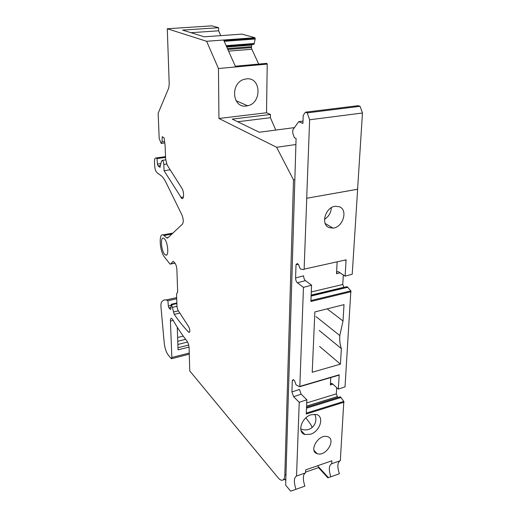 <?xml version="1.0" encoding="UTF-8"?>
<svg xmlns="http://www.w3.org/2000/svg" width="517" height="517" viewBox="0 0 517 517"><rect width="100%" height="100%" fill="white"/><g stroke="black" fill="none" stroke-linecap="round" stroke-linejoin="round"><path stroke-width="0.78" d="M170.423 321.083L171.844 357.48L171.392 358.753L168.187 354.992C166.151 352.116 164.833 348.148 164.238 343.088L160.871 305.818L161.155 302.865C162.428 300.513 164.083 299.543 166.119 299.957L167.922 300.713L168.316 306.025L168.936 307.893L170.28 309.373L170.804 308.985L171.211 304.287L171.65 304.759L174.223 314.355C178.876 321.128 183.697 327.067 188.699 332.192L189.144 332.463C190.172 331.623 190.043 329.743 188.75 326.828L177.88 310.058L176.995 306.911L176.536 293.843L177.667 292.273L176.892 269.635C176.665 266.546 175.916 264.252 174.656 262.752L173.117 261.279L170.791 263.896L170.022 264.135L164.257 256.723C159.604 250.861 158.616 232.812 163.133 234.867L166.629 237.781L167.767 237.91L182.469 224.113C183.645 222 183.477 218.969 181.965 215.02L166.022 182.514C164.4 179.225 162.726 176.937 161.013 175.638L156.858 172.536C155.662 171.34 154.938 169.149 154.686 165.963L154.505 161.847C154.473 158.984 154.99 157.691 156.069 157.963L156.994 158.603L157.401 164.07L158.053 165.918L159.953 167.288L161.524 161.052L162.364 160.341C163.159 160.961 163.643 162.325 163.818 164.432L164.063 170.733L181.803 198.541C184.033 199.795 184.168 191.633 181.945 188.395L167.185 165.085L165.621 159.087L165.104 145.477L164.096 137.877L162.222 136.688L162.073 141.82L161.201 143.422L159.197 138.582L158.157 113.249L168.71 88.058L169.221 84.2L167.282 28.752L206.606 41.276L218.452 68.515L218.95 118.49L276.614 147.28L293.494 179.897L284.828 474.987C284.686 478.167 283.839 479.925 282.295 480.254C281.022 480.416 279.6 479.563 278.036 477.695L189.758 370.941L189.099 347.954C188.905 345.143 188.201 342.849 186.973 341.065C182.016 334.783 177.273 327.629 172.756 319.596L171.47 318.285C170.733 318.246 170.384 319.183 170.423 321.083L173.221 320.424M164.257 238.66C167.902 241.607 169.227 256.632 165.731 255.068L164.904 254.532C161.278 251.43 159.999 236.612 163.521 238.188L164.257 238.66M167.282 28.752L211.88 25.85L218.633 27.711L182.559 30.109L204.254 36.81L241.917 34.122L254.9 37.702L255.224 39.008L253.944 44.333L226.498 46.472M220.707 35.634L218.659 30.807L218.633 27.711M227.441 48.585L251.469 46.679L251.792 44.901L226.679 46.866M251.469 46.679L251.495 47.577L227.835 49.464M258.707 64.095L251.857 49.257L251.495 47.577M266.604 63.378L267.224 64.089L266.52 112.758L270.469 114.47L232.269 119.123L259.314 132.242L294.444 127.609M275.761 130.071L270.41 117.702L270.469 114.47M248.748 44.74L248.877 45.134M294.845 179.67L293.494 179.897M301.941 432.406L302.264 431.747M295.905 144.527L276.614 147.28M266.52 112.758L218.95 118.49M267.224 64.089L218.452 68.515M246.338 105.991C232.217 108.447 229.987 82.972 244.289 79.314L246.447 78.881C261.195 76.859 262.08 103.116 247.63 105.765L246.338 105.991M255.139 38.213L223.855 40.539L235.397 66.415L266.979 63.559M254.9 37.702L206.606 41.276M170.19 169.828L164.063 170.733M165.556 157.407L156.994 158.603M176.859 303.014L171.211 304.287M167.922 300.713L176.711 298.761M177.26 327.196L178.055 349.835L189.041 347.062M187.593 342.047L177.867 344.471M218.659 30.807L190.941 32.7M270.41 117.702L237.691 121.754M344.632 260.167L345.763 260.297L346.099 259.838L345.117 276.156L352.219 274.243L357.641 189.254L306.697 198.257L357.596 189.235L362.456 113.003M346.099 259.838L304.132 269.137L306.743 198.282M329.155 227.609C320.443 224.675 325.264 207.252 335.178 206.264L339.501 206.781C348.296 210.083 342.849 227.577 332.967 228.12L329.155 227.609M309.625 119.776L362.507 112.997L360.058 106.321L358.203 105.675L305.482 112.17L307.214 112.861L309.625 119.776L306.697 198.257M305.482 112.17L303.195 115.369L302.923 123.434L298.703 121.65L292.822 129.877L292.732 132.992L294.328 137.658L296.086 138.466L285.655 485.133L290.644 491.15L295.937 489.328C293.688 482.018 293.882 477.592 296.525 476.028L299.233 402.329L293.611 396.701L301.159 394.187L299.466 389.463L291.924 391.951L293.611 396.701M291.924 391.951L292.292 380.402L293.436 379.646L294.612 380.783L296.067 384.848L299.543 386.729L299.821 386.399L303.46 287.368L297.404 282.773L305.45 280.641C304.274 279.561 303.666 277.959 303.628 275.832L295.588 277.939C295.64 280.072 296.241 281.681 297.404 282.773M295.588 277.939L296.015 264.749L297.249 263.528L298.516 264.439L300.08 268.575L300.868 269.15L303.834 269.596L304.132 269.137M345.117 276.156L338.17 271.567C337.2 271.444 336.645 272.168 336.496 273.739L337.149 261.822M344.018 287.387L342.758 284.486L343.32 274.941M311.163 295.239L347.094 286.651L350.856 290.89L345.033 386.852L338.351 389.114L339.21 374.806L299.75 386.664M338.241 397.431L337.349 396.61L336.321 393.87L336.69 387.614M306.536 407.215L340.335 396.778L343.818 401.405L340.315 460.718L331.694 463.73L331.869 460.783L305.663 469.895L305.534 472.881L296.525 476.028M318.504 467.614L327.862 477.831L339.378 473.779C337.174 467.038 337.388 462.721 340.012 460.821M331.332 207.692C331.029 212.726 328.754 216.604 324.495 219.324M360.058 106.321L307.214 112.861M303.001 121.094L298.703 121.65M303.705 433.963L303.899 433.466M285.791 480.467L284.867 479.356M295.937 489.328L304.875 486.129C302.697 479.214 302.826 474.826 305.25 472.977M299.233 402.329L306.846 399.757L306.258 414.027L344.051 402.2M310.374 434.286L304.849 434.474C296.771 432.432 301.592 417.303 311.24 414.724L316.339 414.492C324.754 416.327 320.068 431.572 310.374 434.286M326.951 436.51L327.513 436.652C336.283 438.959 326.757 456.026 317.929 453.894L317.07 453.661C308.526 451.173 318.272 434.202 326.951 436.51M306.846 399.757L301.159 394.187M336.321 393.87L306.717 402.93M338.351 389.114L332.418 383.763L331.41 383.304L330.376 384.971L330.783 377.565M293.779 379.976L292.292 380.402M303.46 287.368L311.577 285.184L310.904 301.476L351.101 291.711M343.029 320.986L339.792 335.552C339.482 340.335 340.005 344.69 341.362 348.613L340.425 364.149L312.216 372.266L314.866 311.932L344.012 304.642L343.029 320.986L327.164 308.856M311.577 285.184L305.45 280.641M342.758 284.486L311.299 291.937M298.27 264.258L296.015 264.749M343.863 287.278L311.169 295.084M347.922 287.226L311.131 296.034M337.349 396.61L306.581 406.084M341.097 397.476L306.497 408.178M330.828 476.842C328.553 469.72 328.844 465.352 331.694 463.73M328.457 477.663L317.548 465.759M339.792 335.552L316.042 316.624M341.362 348.613L319.215 330.46M340.425 364.149L319.603 346.442M284.828 474.987L285.972 474.587M162.073 141.82L164.574 141.496M180.724 197.442L183.393 197.003M163.818 164.432L166.648 164.031M159.895 167.25L160.238 167.204M158.053 165.918L160.406 165.576M157.401 164.07L160.806 163.585M156.237 158.06L165.53 156.774M166.629 237.781L168.225 237.484M164.128 235.5L171.857 234.072M170.791 263.896L174.933 263.063M188.699 332.192L189.726 331.94M174.223 314.355L179.826 313.063M173.389 311.99L178.391 310.846M172.639 307.311L176.976 306.329M171.65 304.759L176.879 303.582M170.28 309.373L170.752 309.269M168.936 307.893L170.94 307.441M168.316 306.025L171.114 305.392M171.844 357.48L189.241 353.033M183.231 336.108L177.622 337.478M177.758 341.285L185.629 339.339M188.679 345.039L177.984 347.721M224.204 41.328L255.224 39.008M254.312 43.48L226.142 45.664M226.175 45.742L254.286 43.564M251.721 45.063L226.743 47.021M228.585 51.138L251.857 49.257M330.376 384.971L332.845 384.144M299.821 386.399L339.21 374.806M336.496 273.739L340.121 272.769M350.856 290.89L310.943 300.558M343.818 401.405L306.29 413.128M305.902 417.82L310.801 424.56L312.132 427.514C315.913 423.875 316.818 419.455 314.859 414.24M282.941 480.028L285.836 479.02M305.566 472.131L319.06 467.413M161.653 143.364L164.768 142.957M181.803 198.541L182.727 198.386M162.364 160.341L165.673 159.876M156.069 157.963L165.53 156.651M167.081 238.066L167.734 237.943M163.133 234.867L172.937 233.064M170.675 264.006L174.992 263.134M166.119 299.957L176.672 297.618M171.566 358.708L189.274 354.164M165.731 255.068L166.707 254.875M235.306 66.208L266.824 63.358M236.023 100.699L247.63 105.765M332.967 228.12L325.174 223.441M299.705 386.716L338.978 375.148M300.952 430.357L304.849 434.474M317.07 453.661L314.032 450.417M300.687 428.851C304.862 430.635 308.675 430.189 312.132 427.514"/></g></svg>
